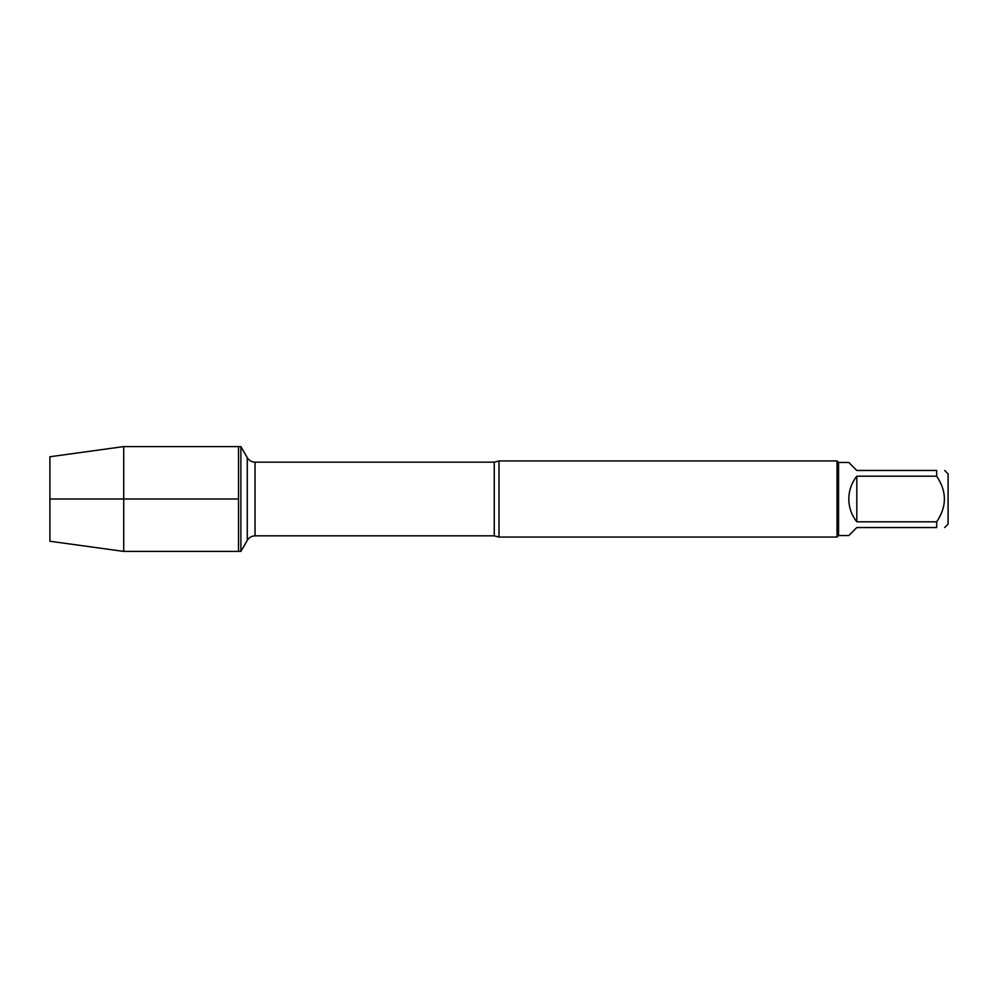 <?xml version="1.0" encoding="UTF-8"?>
<svg xmlns="http://www.w3.org/2000/svg" width="998" height="998" viewBox="0 0 998 998"><rect width="100%" height="100%" fill="white"/><g stroke="black" fill="none" stroke-linecap="round" stroke-linejoin="round"><path stroke-width="1.5" d="M240.88 551.407L240.88 446.593L238.522 446.593L238.522 551.407L238.522 446.593L123.715 446.593L123.715 551.407L240.88 551.407L247.279 540.33L247.279 457.67L247.279 540.33C249.076 537.448 251.658 535.951 255.051 535.839L255.051 462.161C251.658 462.049 249.076 460.552 247.279 457.67L240.88 446.593M499 460.939L499 537.061L837.035 537.061L837.035 460.939L499 460.939L494.26 462.161L255.051 462.161M944.669 470.457L948.1 473.9L948.1 524.1L944.669 527.543M856.808 527.543L848.811 535.539L838.557 535.539L838.557 462.461L848.811 462.461L856.808 470.457L936.673 470.457C946.952 470.457 946.952 470.457 936.673 470.457L936.673 476.183C946.952 491.403 946.952 506.61 936.673 521.817L936.673 527.543C946.952 527.543 946.952 527.543 936.673 527.543L856.808 527.543M856.808 476.183C851.568 482.882 848.899 490.492 848.811 499C848.899 507.508 851.568 515.118 856.808 521.817L856.808 476.183L936.673 476.183M856.808 521.817L936.673 521.817M123.715 551.407L49.9 541.253L49.9 456.747L123.715 446.593M238.522 499L49.9 499L238.522 499M499 537.061L494.26 535.839L494.26 462.161M494.26 535.839L255.051 535.839M838.557 462.461L837.035 460.939M838.557 535.539L837.035 537.061"/></g></svg>
